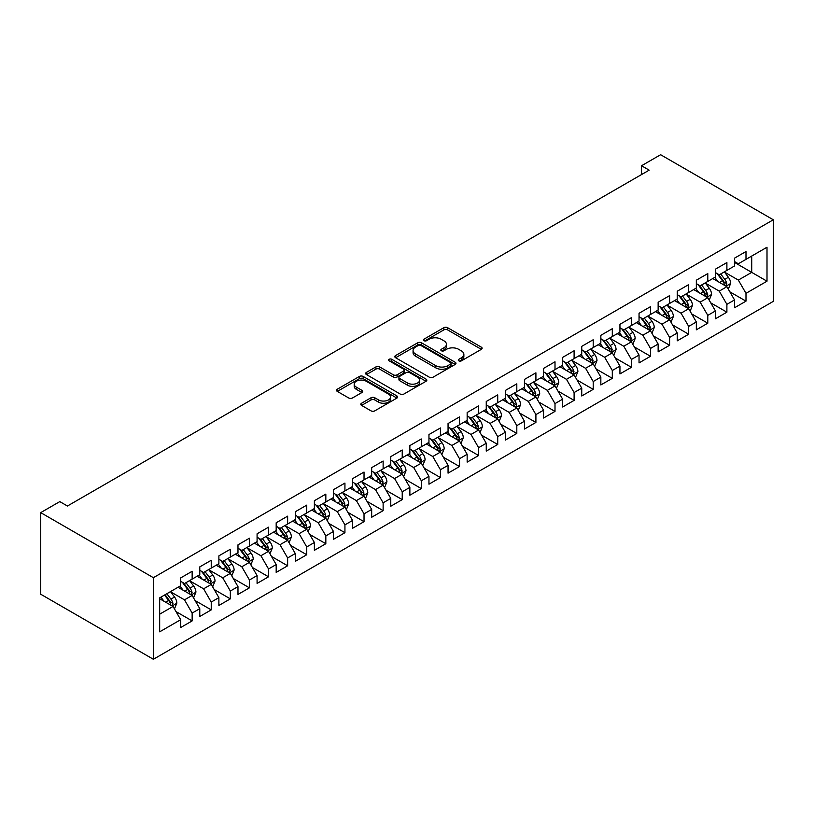 <?xml version="1.0" encoding="UTF-8"?>
<svg xmlns="http://www.w3.org/2000/svg" width="814" height="814" viewBox="0 0 814 814"><rect width="100%" height="100%" fill="white"/><g stroke="black" fill="none" stroke-linecap="round" stroke-linejoin="round"><path stroke-width="1.22" d="M458.811 360.836A1.852 1.068 0 0 0 461.436 360.836L481.349 349.328A2.656 1.526 0 0 0 482.132 348.25A2.656 1.526 0 0 0 481.349 347.171L447.608 327.686A2.656 1.526 0 0 0 443.864 327.686L423.941 339.184A1.852 1.068 0 0 0 423.402 339.947A1.852 1.068 0 0 0 423.941 340.7A1.852 1.068 0 0 0 426.567 340.7L429.141 339.214A8.486 4.894 0 0 1 441.137 339.214L443.956 340.832A8.486 4.894 0 0 1 446.438 344.302A8.486 4.894 0 0 1 443.956 347.761L441.371 349.247A1.852 1.068 0 0 0 440.832 350.01A1.852 1.068 0 0 0 441.371 350.763A1.852 1.068 0 0 0 443.996 350.763L446.581 349.277A8.486 4.894 0 0 1 458.577 349.277L461.385 350.905A8.486 4.894 0 0 1 463.868 354.365A8.486 4.894 0 0 1 461.385 357.824L458.811 359.32A1.852 1.068 0 0 0 458.262 360.073A1.852 1.068 0 0 0 458.811 360.836L458.811 359.32M361.569 403.235A2.656 1.526 0 0 0 360.785 404.314A2.656 1.526 0 0 0 361.569 405.392L371.031 410.856A2.656 1.526 0 0 0 374.776 410.856L396.896 398.087A2.656 1.526 0 0 0 397.68 397.008A2.656 1.526 0 0 0 396.896 395.93L363.156 376.444A2.656 1.526 0 0 0 359.412 376.444L337.291 389.214A2.656 1.526 0 0 0 336.508 390.293A2.656 1.526 0 0 0 337.291 391.381L348.728 397.985A2.656 1.526 0 0 0 352.472 397.985L361.935 392.521A2.656 1.526 0 0 0 362.718 391.432A2.656 1.526 0 0 0 361.935 390.354L356.267 387.077A7.092 4.09 0 0 1 354.192 384.177A7.092 4.09 0 0 1 358.567 380.403A7.092 4.09 0 0 1 366.3 381.288L388.512 394.108A7.092 4.09 0 0 1 390.588 397.008A7.092 4.09 0 0 1 386.212 400.793A7.092 4.09 0 0 1 378.479 399.898L374.776 397.761A2.656 1.526 0 0 0 371.031 397.761L361.569 403.235L361.569 405.392M40.7 512.627L153.378 577.686L153.378 659.279L40.7 594.22L40.7 512.627L59.798 501.607L67.44 506.013L649.165 170.157L641.524 165.751L641.524 174.572M641.524 165.751L660.622 154.721L773.3 219.78L153.378 577.686M429.334 377.197A2.656 1.526 0 0 0 433.079 377.197L455.199 364.428A2.656 1.526 0 0 0 455.972 363.349A2.656 1.526 0 0 0 455.199 362.271L421.459 342.786A2.656 1.526 0 0 0 417.704 342.786L395.584 355.555A2.656 1.526 0 0 0 394.81 356.634A2.656 1.526 0 0 0 395.584 357.722L429.334 377.197M389.865 361.233A1.852 1.068 0 0 1 391.748 361.497L426.017 381.278L403.927 394.027A2.656 1.526 0 0 1 400.183 394.027L366.442 374.552L366.442 372.385A2.656 1.526 0 0 0 365.659 373.463A2.656 1.526 0 0 0 366.442 374.552M366.442 372.385L375.905 366.921A2.656 1.526 0 0 1 379.65 366.921L393.335 374.816A2.656 1.526 0 0 0 397.09 374.816L403.368 371.194A2.656 1.526 0 0 0 404.141 370.116A2.656 1.526 0 0 0 403.368 369.027L389.123 360.806A1.852 1.068 0 0 1 388.573 360.042A1.852 1.068 0 0 1 389.723 359.055A1.852 1.068 0 0 1 391.748 359.289L426.048 379.1A2.656 1.526 0 0 1 426.831 380.179A2.656 1.526 0 0 1 426.048 381.257L426.048 379.1M153.378 659.279L773.3 301.373L773.3 219.78M734.533 262.444L751.719 272.375L751.719 256.054L767.002 247.232L745.99 259.361L745.99 251.526L734.533 258.15L734.533 265.974L726.892 270.39L726.892 262.556L715.435 269.169L715.435 277.004L707.793 281.41L707.793 273.585L696.336 280.199L696.336 288.024L688.695 292.44L688.695 284.605L677.238 291.229L677.238 299.053L669.596 303.469L669.596 295.635L658.139 302.248L658.139 310.083L650.498 314.489L650.498 306.664L639.041 313.278L639.041 321.103L631.399 325.519L631.399 317.684L619.942 324.308L619.942 332.132L612.301 336.538L612.301 328.714L600.844 335.327L600.844 343.162L593.202 347.568L593.202 339.743L581.745 346.357L581.745 354.182L574.104 358.598L574.104 350.763L562.647 357.387L562.647 365.211L555.006 369.617L555.006 361.792L543.549 368.406L543.549 376.241L535.907 380.647L535.907 372.822L524.45 379.436L524.45 387.261L516.809 391.676L516.809 383.842L505.352 390.455L505.352 398.29L497.72 402.696L497.72 394.871L486.253 401.485L486.253 409.32L478.622 413.726L478.622 405.901L467.155 412.515L467.155 420.339L459.523 424.755L459.523 416.921L448.056 423.534L448.056 431.369L440.425 435.775L440.425 427.95L428.958 434.564L428.958 442.389L421.326 446.805L421.326 438.98L409.869 445.594L409.869 453.418L402.228 457.834L402.228 450L390.771 456.613L390.771 464.448L383.129 468.854L383.129 461.029L371.672 467.643L371.672 475.468L364.031 479.884L364.031 472.059L352.574 478.673L352.574 486.497L344.933 490.913L344.933 483.078L333.475 489.692L333.475 497.527L325.834 501.933L325.834 494.108L314.377 500.722L314.377 508.547L306.736 512.962L306.736 505.128L295.279 511.752L295.279 519.576L287.637 523.992L287.637 516.157L276.18 522.771L276.18 530.606L268.539 535.012L268.539 527.187L257.082 533.801L257.082 541.625L249.44 546.041L249.44 538.207L237.983 544.831L237.983 552.655L230.342 557.061L230.342 549.236L218.885 555.85L218.885 563.685L211.243 568.091L211.243 560.266L199.786 566.88L199.786 574.704L192.145 579.12L192.145 571.286L180.688 577.909L180.688 585.734L159.676 597.863L159.676 631.827L180.688 619.698L173.046 606.461L159.676 598.748M767.002 247.232L767.002 281.196L745.99 293.325L738.349 280.087L724.501 272.1M729.853 291.829L745.99 301.149L745.99 293.325M745.99 301.149L734.533 307.763L734.533 299.939L726.892 304.344L719.25 291.117L705.402 283.119M710.754 302.859L726.892 312.179L726.892 304.344M726.892 312.179L715.435 318.793L715.435 310.958L707.793 315.374L700.152 302.136L686.304 294.149M691.656 313.889L707.793 323.199L707.793 315.374M707.793 323.199L696.336 329.812L696.336 321.988L688.695 326.404L681.053 313.166L667.205 305.169M672.557 324.908L688.695 334.228L688.695 326.404M688.695 334.228L677.238 340.842L677.238 333.018L669.596 337.423L661.955 324.196L648.117 316.198M653.459 335.938L669.596 345.258L669.596 337.423M669.596 345.258L658.139 351.872L658.139 344.037L650.498 348.453L642.856 335.215L629.019 327.228M634.36 346.968L650.498 356.278L650.498 348.453M650.498 356.278L639.041 362.891L639.041 355.067L631.399 359.473L623.758 346.245L609.92 338.248M615.262 357.987L631.399 367.307L631.399 359.473M631.399 367.307L619.942 373.921L619.942 366.097L612.301 370.502L604.66 357.275L590.822 349.277M596.163 369.017L612.301 378.337L612.301 370.502M612.301 378.337L600.844 384.951L600.844 377.116L593.202 381.532L585.571 368.294L571.723 360.307M577.065 380.046L593.202 389.357L593.202 381.532M593.202 389.357L581.745 395.97L581.745 388.146L574.104 392.552L566.473 379.324L552.625 371.326M557.966 391.066L574.104 400.386L574.104 392.552M574.104 400.386L562.647 407L562.647 399.175L555.006 403.581L547.374 390.354L533.526 382.356M538.868 402.096L555.006 411.406L555.006 403.581M555.006 411.406L543.549 418.03L543.549 410.195L535.907 414.611L528.276 401.373L514.428 393.386M519.77 413.115L535.907 422.435L535.907 414.611M535.907 422.435L524.45 429.049L524.45 421.225L516.809 425.63L509.177 412.403L495.329 404.405M500.671 424.145L516.809 433.465L516.809 425.63M516.809 433.465L505.352 440.079L505.352 432.254L497.72 436.66L490.079 423.433L476.231 415.435M481.583 435.175L497.72 444.485L497.72 436.66M497.72 444.485L486.253 451.109L486.253 443.274L478.622 447.69L470.98 434.452L457.132 426.465M462.484 446.194L478.622 455.514L478.622 447.69M478.622 455.514L467.155 462.128L467.155 454.304L459.523 458.709L451.882 445.482L438.034 437.484M443.386 457.224L459.523 466.544L459.523 458.709M459.523 466.544L448.056 473.158L448.056 465.333L440.425 469.739L432.783 456.512L418.935 448.514M424.287 468.254L440.425 477.564L440.425 469.739M440.425 477.564L428.958 484.188L428.958 476.353L421.326 480.769L413.685 467.531L399.837 459.544M405.189 479.273L421.326 488.593L421.326 480.769M421.326 488.593L409.869 495.207L409.869 487.383L402.228 491.788L394.587 478.561L380.738 470.563M386.09 490.303L402.228 499.623L402.228 491.788M402.228 499.623L390.771 506.237L390.771 498.402L383.129 502.818L375.488 489.59L361.64 481.593M366.992 501.332L383.129 510.643L383.129 502.818M383.129 510.643L371.672 517.266L371.672 509.432L364.031 513.848L356.39 500.61L342.541 492.623M347.893 512.352L364.031 521.672L364.031 513.848M364.031 521.672L352.574 528.286L352.574 520.461L344.933 524.867L337.291 511.64L323.443 503.642M328.795 523.382L344.933 532.702L344.933 524.867M344.933 532.702L333.475 539.316L333.475 531.481L325.834 535.897L318.193 522.669L304.344 514.672M309.696 534.411L325.834 543.721L325.834 535.897M325.834 543.721L314.377 550.335L314.377 542.511L306.736 546.927L299.094 533.689L285.246 525.691M290.598 545.431L306.736 554.751L306.736 546.927M306.736 554.751L295.279 561.365L295.279 553.54L287.637 557.946L279.996 544.719L266.147 536.721M271.5 556.461L287.637 565.781L287.637 557.946M287.637 565.781L276.18 572.395L276.18 564.56L268.539 568.976L260.897 555.738L247.049 547.751M252.401 567.49L268.539 576.8L268.539 568.976M268.539 576.8L257.082 583.414L257.082 575.59L249.44 579.995L241.799 566.768L227.961 558.77M233.303 578.51L249.44 587.83L249.44 579.995M249.44 587.83L237.983 594.444L237.983 586.619L230.342 591.025L222.7 577.798L208.862 569.8M214.204 589.539L230.342 598.86L230.342 591.025M230.342 598.86L218.885 605.474L218.885 597.639L211.243 602.055L203.602 588.817L189.764 580.83M195.106 600.569L211.243 609.879L211.243 602.055M211.243 609.879L199.786 616.493L199.786 608.669L192.145 613.074L184.503 599.847L170.665 591.849M176.007 611.589L192.145 620.909L192.145 613.074M192.145 620.909L180.688 627.523L180.688 619.698M180.688 581.318L184.503 583.526L192.145 579.12M159.676 614.183L173.046 606.461M199.786 570.299L203.602 572.507L211.243 568.091M184.503 599.847L192.145 595.441L178.012 587.281M199.786 608.669L192.145 595.441M218.885 559.269L222.7 561.477L230.342 557.061M203.602 588.817L211.243 584.411L197.11 576.251M218.885 597.639L211.243 584.411M237.983 548.249L241.799 550.447L249.44 546.041M222.7 577.798L230.342 573.382L216.209 565.221M237.983 586.619L230.342 573.382M257.082 537.22L260.897 539.428L268.539 535.012M241.799 566.768L249.44 562.362L235.307 554.202M257.082 575.59L249.44 562.362M276.18 526.19L279.996 528.398L287.637 523.992M260.897 555.738L268.539 551.332L254.406 543.172M276.18 564.56L268.539 551.332M295.279 515.17L299.094 517.368L306.736 512.962M279.996 544.719L287.637 540.303L273.504 532.142M295.279 553.54L287.637 540.303M314.377 504.141L318.193 506.349L325.834 501.933M299.094 533.689L306.736 529.283L292.602 521.123M314.377 542.511L306.736 529.283M333.475 493.111L337.291 495.319L344.933 490.913M318.193 522.669L325.834 518.253L311.701 510.093M333.475 531.481L325.834 518.253M352.574 482.092L356.39 484.289L364.031 479.884M337.291 511.64L344.933 507.224L330.799 499.063M352.574 520.461L344.933 507.224M371.672 471.062L375.488 473.27L383.129 468.854M356.39 500.61L364.031 496.204L349.898 488.044M371.672 509.432L364.031 496.204M390.771 460.032L394.587 462.24L402.228 457.834M375.488 489.59L383.129 485.175L368.996 477.014M390.771 498.402L383.129 485.175M409.869 449.013L413.685 451.21L421.326 446.805M394.587 478.561L402.228 474.145L388.095 465.995M409.869 487.383L402.228 474.145M428.958 437.983L432.783 440.191L440.425 435.775M413.685 467.531L421.326 463.125L407.193 454.965M428.958 476.353L421.326 463.125M448.056 426.953L451.882 429.161L459.523 424.755M432.783 456.512L440.425 452.096L426.292 443.935M448.056 465.333L440.425 452.096M467.155 415.934L470.98 418.131L478.622 413.726M451.882 445.482L459.523 441.066L445.39 432.916M467.155 454.304L459.523 441.066M486.253 404.904L490.079 407.112L497.72 402.696M470.98 434.452L478.622 430.046L464.489 421.886M486.253 443.274L478.622 430.046M505.352 393.874L509.177 396.082L516.809 391.676M490.079 423.433L497.72 419.017L483.587 410.856M505.352 432.254L497.72 419.017M524.45 382.855L528.276 385.063L535.907 380.647M509.177 412.403L516.809 407.997L502.686 399.837M524.45 421.225L516.809 407.997M543.549 371.825L547.374 374.033L555.006 369.617M528.276 401.373L535.907 396.967L521.774 388.807M543.549 410.195L535.907 396.967M562.647 360.795L566.473 363.003L574.104 358.598M547.374 390.354L555.006 385.938L540.872 377.777M562.647 399.175L555.006 385.938M581.745 349.776L585.571 351.984L593.202 347.568M566.473 379.324L574.104 374.918L559.971 366.758M581.745 388.146L574.104 374.918M600.844 338.746L604.66 340.954L612.301 336.538M585.571 368.294L593.202 363.889L579.069 355.728M600.844 377.116L593.202 363.889M619.942 327.727L623.758 329.924L631.399 325.519M604.66 357.275L612.301 352.859L598.168 344.698M619.942 366.097L612.301 352.859M639.041 316.697L642.856 318.905L650.498 314.489M623.758 346.245L631.399 341.839L617.266 333.679M639.041 355.067L631.399 341.839M658.139 305.667L661.955 307.875L669.596 303.469M642.856 335.215L650.498 330.81L636.365 322.649M658.139 344.037L650.498 330.81M677.238 294.648L681.053 296.845L688.695 292.44M661.955 324.196L669.596 319.78L655.463 311.62M677.238 333.018L669.596 319.78M696.336 283.618L700.152 285.826L707.793 281.41M681.053 313.166L688.695 308.76L674.562 300.6M696.336 321.988L688.695 308.76M715.435 272.588L719.25 274.796L726.892 270.39M700.152 302.136L707.793 297.731L693.66 289.57M715.435 310.958L707.793 297.731M734.533 261.569L738.349 263.767L745.99 259.361M719.25 291.117L726.892 286.701L712.759 278.541M734.533 299.939L726.892 286.701M738.349 280.087L751.719 272.375L767.002 281.196M459.554 361.09L461.385 360.032A8.486 4.894 0 0 0 463.868 356.573L463.868 354.365M446.438 344.302L446.438 346.51A8.486 4.894 0 0 1 443.956 349.969L442.114 351.027M481.318 349.348L447.608 329.894A2.656 1.526 0 0 0 443.864 329.894L424.684 340.964M455.168 364.448L421.459 344.994A2.656 1.526 0 0 0 417.704 344.994L395.624 357.743M450.518 364.102A1.852 1.068 0 0 0 451.058 363.349A1.852 1.068 0 0 0 450.518 362.586L420.899 345.492A1.852 1.068 0 0 0 418.274 345.492L415.557 347.059A8.486 4.894 0 0 0 413.064 350.519A8.486 4.894 0 0 0 415.557 353.988L435.795 365.679A8.486 4.894 0 0 0 447.792 365.679L450.518 364.102L450.518 366.31A1.852 1.068 0 0 0 451.058 365.557L451.058 363.349M413.064 350.519L413.064 352.727A8.486 4.894 0 0 0 415.557 356.196L415.557 353.988M450.518 366.31L447.792 367.877A8.486 4.894 0 0 1 435.795 367.877L415.557 356.196M366.473 374.572L375.905 369.129L375.905 366.921M404.141 370.116L404.141 372.313A2.656 1.526 0 0 1 403.368 373.402L397.09 377.024A2.656 1.526 0 0 1 393.335 377.024L379.65 369.129A2.656 1.526 0 0 0 375.905 369.129M407.539 383.018A7.092 4.09 0 0 0 415.272 383.903A7.092 4.09 0 0 0 419.648 380.128A7.092 4.09 0 0 0 417.572 377.228L409.737 372.71A2.656 1.526 0 0 0 405.993 372.71L399.715 376.333A2.656 1.526 0 0 0 398.931 377.421A2.656 1.526 0 0 0 399.715 378.5L407.539 383.018L407.539 385.226A7.092 4.09 0 0 0 415.272 386.111A7.092 4.09 0 0 0 419.648 382.326L419.648 380.128M398.931 377.421L398.931 379.619A2.656 1.526 0 0 0 399.715 380.708L399.715 378.5M407.539 385.226L399.715 380.708M390.588 397.008L390.588 399.216A7.092 4.09 0 0 1 386.212 402.991A7.092 4.09 0 0 1 378.479 402.106L374.776 399.969A2.656 1.526 0 0 0 371.031 399.969L361.599 405.413M354.192 384.177L354.192 386.385A7.092 4.09 0 0 0 356.267 389.285L356.267 387.077M361.904 392.541L356.267 389.285M396.896 395.93L396.896 398.087L363.156 378.652A2.656 1.526 0 0 0 359.412 378.652L337.322 391.402L337.291 389.214M728.306 289.153L730.677 283.374A7.153 4.131 -120 0 0 728.388 277.279L724.328 271.866M717.867 281.491L714.784 277.381M725.539 285.928L726.81 283.679A7.153 4.131 -120 0 0 724.755 279.375L720.705 273.962M718.386 274.298L723.402 280.983A3.643 2.106 60 0 1 724.063 282.092L726.81 283.679M717.124 273.565L722.466 280.698A7.153 4.131 60 0 1 724.521 285.002L724.664 285.419M709.208 300.183L711.578 294.403A7.153 4.131 -120 0 0 709.289 288.309L705.229 282.885M698.768 292.521L695.685 288.4M706.44 296.957L707.712 294.709A7.153 4.131 -120 0 0 705.667 290.405L701.607 284.981M699.287 285.327L704.303 292.012A3.643 2.106 60 0 1 704.965 293.121L707.712 294.709M698.025 284.595L703.367 291.727A7.153 4.131 60 0 1 705.423 296.031L705.565 296.438M690.109 311.202L692.48 305.423A7.153 4.131 -120 0 0 690.191 299.328L686.131 293.915M679.67 303.551L676.587 299.43M687.352 307.977L688.613 305.728A7.153 4.131 -120 0 0 686.568 301.424L682.508 296.011M680.189 296.347L685.205 303.042A3.643 2.106 60 0 1 685.866 304.141L688.613 305.728M678.937 295.624L684.269 302.747A7.153 4.131 60 0 1 686.324 307.051L686.467 307.468M671.011 322.232L673.381 316.453A7.153 4.131 -120 0 0 671.092 310.358L667.032 304.945M660.571 314.57L657.488 310.46M668.253 319.007L669.515 316.758A7.153 4.131 -120 0 0 667.47 312.454L663.41 307.041M661.09 307.377L666.106 314.062A3.643 2.106 60 0 1 666.768 315.171L669.515 316.758M659.839 306.644L665.17 313.777A7.153 4.131 60 0 1 667.226 318.081L667.368 318.498M651.912 333.262L654.283 327.482A7.153 4.131 -120 0 0 651.994 321.388L647.944 315.964M641.473 325.6L638.39 321.479M649.155 330.026L650.417 327.788A7.153 4.131 -120 0 0 648.371 323.484L644.312 318.06M641.992 318.406L647.008 325.091A3.643 2.106 60 0 1 647.669 326.2L650.417 327.788M640.74 317.674L646.072 324.806A7.153 4.131 60 0 1 648.127 329.11L648.27 329.517M632.814 344.281L635.185 338.502A7.153 4.131 -120 0 0 632.895 332.407L628.846 326.994M622.374 336.63L619.291 332.509M630.056 341.056L631.318 338.807A7.153 4.131 -120 0 0 629.273 334.503L625.213 329.09M622.893 329.426L627.909 336.121A3.643 2.106 60 0 1 628.571 337.22L631.318 338.807M621.642 328.703L626.973 335.826A7.153 4.131 60 0 1 629.029 340.13L629.171 340.547M613.715 355.311L616.086 349.532A7.153 4.131 -120 0 0 613.797 343.437L609.747 338.024M603.276 347.649L600.193 343.539M610.958 352.086L612.22 349.837A7.153 4.131 -120 0 0 610.174 345.533L606.115 340.12M603.795 340.456L608.811 347.14A3.643 2.106 60 0 1 609.472 348.25L612.22 349.837M602.543 339.723L607.875 346.856A7.153 4.131 60 0 1 609.93 351.16L610.073 351.577M594.617 366.341L596.988 360.561A7.153 4.131 -120 0 0 594.698 354.466L590.649 349.043M584.177 358.679L581.094 354.558M591.859 363.105L593.121 360.867A7.153 4.131 -120 0 0 591.076 356.563L587.016 351.139M584.696 351.475L589.712 358.17A3.643 2.106 60 0 1 590.374 359.279L593.121 360.867M583.445 350.753L588.787 357.885A7.153 4.131 60 0 1 590.832 362.189L590.974 362.596M575.518 377.36L577.889 371.581A7.153 4.131 -120 0 0 575.6 365.486L571.55 360.073M565.079 369.698L561.996 365.588M572.761 374.135L574.023 371.886A7.153 4.131 -120 0 0 571.977 367.582L567.918 362.169M565.608 362.505L570.614 369.2A3.643 2.106 60 0 1 571.275 370.299L574.023 371.886M564.346 361.782L569.688 368.905A7.153 4.131 60 0 1 571.733 373.209L571.876 373.626M556.42 388.39L558.791 382.611A7.153 4.131 -120 0 0 556.501 376.516L552.452 371.103M545.98 380.728L542.897 376.617M553.662 385.164L554.924 382.916A7.153 4.131 -120 0 0 552.879 378.612L548.819 373.199M546.509 373.534L551.516 380.219A3.643 2.106 60 0 1 552.177 381.328L554.924 382.916M545.248 372.802L550.59 379.935A7.153 4.131 60 0 1 552.635 384.239L552.777 384.656M537.321 399.409L539.692 393.64A7.153 4.131 -120 0 0 537.413 387.545L533.353 382.122M526.882 391.758L523.799 387.637M534.564 396.184L535.826 393.945A7.153 4.131 -120 0 0 533.781 389.641L529.721 384.218M527.411 384.554L532.417 391.249A3.643 2.106 60 0 1 533.078 392.358L535.826 393.945M526.149 383.832L531.491 390.964A7.153 4.131 60 0 1 533.536 395.268L533.679 395.675M518.223 410.439L520.594 404.66A7.153 4.131 -120 0 0 518.315 398.565L514.255 393.152M507.783 402.777L504.7 398.667M515.466 407.214L516.727 404.965A7.153 4.131 -120 0 0 514.682 400.661L510.622 395.248M508.312 395.584L513.319 402.269A3.643 2.106 60 0 1 513.98 403.378L516.727 404.965M507.051 394.861L512.393 401.984A7.153 4.131 60 0 1 514.438 406.288L514.58 406.705M499.124 421.469L501.495 415.689A7.153 4.131 -120 0 0 499.216 409.595L495.156 404.182M488.695 413.807L485.602 409.686M496.367 418.243L497.629 415.995A7.153 4.131 -120 0 0 495.584 411.691L491.524 406.278M489.214 406.613L494.22 413.298A3.643 2.106 60 0 1 494.881 414.407L497.629 415.995M487.952 405.881L493.294 413.013A7.153 4.131 60 0 1 495.339 417.317L495.482 417.735M480.026 432.488L482.397 426.719A7.153 4.131 -120 0 0 480.118 420.624L476.058 415.201M469.597 424.837L466.503 420.716M477.269 429.263L478.53 427.024A7.153 4.131 -120 0 0 476.485 422.71L472.425 417.297M470.116 417.633L475.122 424.328A3.643 2.106 60 0 1 475.783 425.437L478.53 427.024M468.854 416.91L474.196 424.033A7.153 4.131 60 0 1 476.241 428.347L476.383 428.754M460.938 443.518L463.298 437.739A7.153 4.131 -120 0 0 461.019 431.644L456.959 426.231M450.498 435.856L447.405 431.746M458.17 440.293L459.432 438.044A7.153 4.131 -120 0 0 457.387 433.74L453.327 428.327M451.017 428.663L456.023 435.348A3.643 2.106 60 0 1 456.685 436.457L459.432 438.044M449.755 427.94L455.097 435.063A7.153 4.131 60 0 1 457.142 439.367L457.285 439.784M441.839 454.548L444.2 448.768A7.153 4.131 -120 0 0 441.921 442.674L437.861 437.26M431.4 446.886L428.317 442.765M439.072 451.322L440.333 449.074A7.153 4.131 -120 0 0 438.288 444.77L434.228 439.346M431.919 439.692L436.925 446.377A3.643 2.106 60 0 1 437.586 447.486L440.333 449.074M430.657 438.96L435.999 446.092A7.153 4.131 60 0 1 438.044 450.396L438.186 450.814M422.741 465.567L425.101 459.788A7.153 4.131 -120 0 0 422.822 453.703L418.762 448.28M412.301 457.916L409.218 453.795M419.973 462.342L421.245 460.093A7.153 4.131 -120 0 0 419.19 455.789L415.13 450.376M412.82 450.712L417.826 457.407A3.643 2.106 60 0 1 418.488 458.516L421.245 460.093M411.558 449.989L416.9 457.112A7.153 4.131 60 0 1 418.945 461.426L419.098 461.833M403.642 476.597L406.003 470.818A7.153 4.131 -120 0 0 403.724 464.723L399.664 459.31M393.203 468.935L390.12 464.825M400.875 473.372L402.147 471.123A7.153 4.131 -120 0 0 400.091 466.819L396.031 461.406M393.722 461.742L398.728 468.426A3.643 2.106 60 0 1 399.389 469.536L402.147 471.123M392.46 461.019L397.802 468.142A7.153 4.131 60 0 1 399.847 472.446L400 472.863M384.544 487.627L386.904 481.847A7.153 4.131 -120 0 0 384.625 475.752L380.565 470.339M374.104 479.965L371.021 475.844M381.776 484.401L383.048 482.153A7.153 4.131 -120 0 0 380.993 477.849L376.943 472.425M374.623 472.771L379.629 479.456A3.643 2.106 60 0 1 380.301 480.565L383.048 482.153M373.361 472.039L378.703 479.171A7.153 4.131 60 0 1 380.749 483.475L380.901 483.892M365.445 498.646L367.806 492.867A7.153 4.131 -120 0 0 365.527 486.772L361.467 481.359M355.006 490.995L351.923 486.874M362.678 495.421L363.95 493.172A7.153 4.131 -120 0 0 361.894 488.868L357.845 483.455M355.525 483.791L360.531 490.486A3.643 2.106 60 0 1 361.202 491.595L363.95 493.172M354.263 483.068L359.605 490.191A7.153 4.131 60 0 1 361.65 494.495L361.803 494.912M346.347 509.676L348.707 503.897A7.153 4.131 -120 0 0 346.428 497.802L342.368 492.389M335.907 502.014L332.824 497.903M343.579 506.45L344.851 504.202A7.153 4.131 -120 0 0 342.796 499.898L338.746 494.485M336.426 494.82L341.442 501.505A3.643 2.106 60 0 1 342.104 502.614L344.851 504.202M335.164 494.088L340.506 501.221A7.153 4.131 60 0 1 342.552 505.525L342.704 505.942M327.248 520.706L329.609 514.926A7.153 4.131 -120 0 0 327.33 508.831L323.27 503.408M316.809 513.044L313.726 508.923M324.481 517.48L325.753 515.231A7.153 4.131 -120 0 0 323.697 510.927L319.648 505.504M317.328 505.85L322.344 512.535A3.643 2.106 60 0 1 323.005 513.644L325.753 515.231M316.066 505.118L321.408 512.25A7.153 4.131 60 0 1 323.463 516.554L323.606 516.961M308.15 531.725L310.521 525.946A7.153 4.131 -120 0 0 308.231 519.851L304.171 514.438M297.71 524.074L294.627 519.953M305.382 528.5L306.654 526.251A7.153 4.131 -120 0 0 304.599 521.947L300.549 516.534M298.229 516.87L303.246 523.565A3.643 2.106 60 0 1 303.907 524.664L306.654 526.251M296.968 516.147L302.309 523.27A7.153 4.131 60 0 1 304.365 527.574L304.507 527.991M289.051 542.755L291.422 536.975A7.153 4.131 -120 0 0 289.133 530.881L285.073 525.468M278.612 535.093L275.529 530.982M286.284 539.529L287.556 537.281A7.153 4.131 -120 0 0 285.5 532.977L281.451 527.564M279.131 527.899L284.147 534.584A3.643 2.106 60 0 1 284.808 535.693L287.556 537.281M277.869 527.167L283.211 534.299A7.153 4.131 60 0 1 285.266 538.603L285.409 539.021M269.953 553.785L272.324 548.005A7.153 4.131 -120 0 0 270.034 541.91L265.974 536.487M259.513 546.123L256.43 542.002M267.196 550.549L268.457 548.31A7.153 4.131 -120 0 0 266.412 544.006L262.352 538.583M260.032 538.929L265.049 545.614A3.643 2.106 60 0 1 265.71 546.723L268.457 548.31M258.771 538.196L264.112 545.329A7.153 4.131 60 0 1 266.168 549.633L266.31 550.04M250.854 564.804L253.225 559.025A7.153 4.131 -120 0 0 250.936 552.93L246.876 547.517M240.415 557.152L237.332 553.032M248.097 561.579L249.359 559.33A7.153 4.131 -120 0 0 247.314 555.026L243.254 549.613M240.934 549.949L245.95 556.644A3.643 2.106 60 0 1 246.611 557.743L249.359 559.33M239.682 549.226L245.014 556.349A7.153 4.131 60 0 1 247.069 560.653L247.212 561.07M231.756 575.834L234.127 570.054A7.153 4.131 -120 0 0 231.837 563.96L227.788 558.546M221.316 568.172L218.233 564.061M228.999 572.608L230.26 570.36A7.153 4.131 -120 0 0 228.215 566.056L224.155 560.643M221.835 560.978L226.852 567.663A3.643 2.106 60 0 1 227.513 568.772L230.26 570.36M220.584 560.246L225.916 567.378A7.153 4.131 60 0 1 227.971 571.682L228.113 572.1M212.658 586.863L215.028 581.084A7.153 4.131 -120 0 0 212.739 574.989L208.689 569.566M202.218 579.202L199.135 575.081M209.9 583.628L211.162 581.389A7.153 4.131 -120 0 0 209.117 577.085L205.057 571.662M202.737 571.998L207.753 578.693A3.643 2.106 60 0 1 208.415 579.802L211.162 581.389M201.485 571.275L206.817 578.408A7.153 4.131 60 0 1 208.872 582.712L209.015 583.119M193.559 597.883L195.93 592.104A7.153 4.131 -120 0 0 193.64 586.009L189.591 580.596M183.119 590.221L180.036 586.111M190.802 594.658L192.063 592.409A7.153 4.131 -120 0 0 190.018 588.105L185.958 582.692M183.638 583.028L188.655 589.723A3.643 2.106 60 0 1 189.316 590.822L192.063 592.409M182.387 582.305L187.719 589.428A7.153 4.131 60 0 1 189.774 593.732L189.916 594.149M174.461 608.913L176.831 603.133A7.153 4.131 -120 0 0 174.542 597.038L170.492 591.625M164.021 601.251L160.938 597.14M171.703 605.687L172.965 603.439A7.153 4.131 -120 0 0 170.92 599.135L166.86 593.721M165.069 594.749L169.556 600.742A3.643 2.106 60 0 1 170.218 601.851L172.965 603.439M164.57 595.044L168.63 600.457A7.153 4.131 60 0 1 170.675 604.761L170.818 605.178M461.385 360.032L461.385 357.824M441.371 350.763L441.371 349.247M443.956 349.969L443.956 347.761M423.941 340.7L423.941 339.184M443.864 329.894L443.864 327.686M447.608 329.894L447.608 327.686M481.349 349.328L481.349 347.171M395.584 357.722L395.584 355.555M417.704 344.994L417.704 342.786M421.459 344.994L421.459 342.786M455.199 364.428L455.199 362.271M435.795 367.877L435.795 365.679M447.792 367.877L447.792 365.679M379.65 369.129L379.65 366.921M393.335 377.024L393.335 374.816M397.09 377.024L397.09 374.816M403.368 373.402L403.368 371.194M391.748 361.497L391.748 359.289M371.031 399.969L371.031 397.761M374.776 399.969L374.776 397.761M378.479 402.106L378.479 399.898M361.935 392.521L361.935 390.354M359.412 378.652L359.412 376.444M363.156 378.652L363.156 376.444M725.996 286.182L730.626 283.516M724.755 279.375L728.388 277.279M719.474 282.427L722.466 280.698M706.898 297.212L711.528 294.536M705.667 290.405L709.289 288.309M700.376 293.447L703.367 291.727M687.799 308.241L692.429 305.565M686.568 301.424L690.191 299.328M681.277 304.477L684.269 302.747M668.701 319.261L673.331 316.595M667.47 312.454L671.092 310.358M662.179 315.506L665.17 313.777M649.603 330.291L654.232 327.615M648.371 323.484L651.994 321.388M643.091 326.526L646.072 324.806M630.504 341.32L635.134 338.644M629.273 334.503L632.895 332.407M623.992 337.556L626.973 335.826M611.406 352.34L616.035 349.674M610.174 345.533L613.797 343.437M604.894 348.585L607.875 346.856M592.307 363.37L596.937 360.694M591.076 356.563L594.698 354.466M585.795 359.605L588.787 357.885M573.209 374.399L577.838 371.723M571.977 367.582L575.6 365.486M566.697 370.635L569.688 368.905M554.11 385.419L558.74 382.753M552.879 378.612L556.501 376.516M547.598 381.664L550.59 379.935M535.012 396.449L539.641 393.773M533.781 389.641L537.413 387.545M528.5 392.684L531.491 390.964M515.913 407.478L520.543 404.802M514.682 400.661L518.315 398.565M509.401 403.713L512.393 401.984M496.815 418.498L501.444 415.822M495.584 411.691L499.216 409.595M490.303 414.743L493.294 413.013M477.716 429.527L482.356 426.851M476.485 422.71L480.118 420.624M471.204 425.763L474.196 424.033M458.618 440.557L463.258 437.881M457.387 433.74L461.019 431.644M452.106 436.792L455.097 435.063M439.519 451.577L444.159 448.901M438.288 444.77L441.921 442.674M433.007 447.812L435.999 446.092M420.431 462.606L425.061 459.93M419.19 455.789L422.822 453.703M413.909 458.842L416.9 457.112M401.333 473.636L405.962 470.96M400.091 466.819L403.724 464.723M394.81 469.871L397.802 468.142M382.234 484.656L386.864 481.98M380.993 477.849L384.625 475.752M375.712 480.891L378.703 479.171M363.136 495.685L367.765 493.009M361.894 488.868L365.527 486.772M356.613 491.921L359.605 490.191M344.037 506.705L348.667 504.039M342.796 499.898L346.428 497.802M337.515 502.95L340.506 501.221M324.939 517.735L329.568 515.058M323.697 510.927L327.33 508.831M318.416 513.97L321.408 512.25M305.84 528.764L310.47 526.088M304.599 521.947L308.231 519.851M299.318 524.999L302.309 523.27M286.742 539.784L291.371 537.118M285.5 532.977L289.133 530.881M280.219 536.029L283.211 534.299M267.643 550.813L272.273 548.137M266.412 544.006L270.034 541.91M261.121 547.049L264.112 545.329M248.545 561.843L253.174 559.167M247.314 555.026L250.936 552.93M242.023 558.078L245.014 556.349M229.446 572.863L234.076 570.197M228.215 566.056L231.837 563.96M222.934 569.108L225.916 567.378M210.348 583.892L214.977 581.216M209.117 577.085L212.739 574.989M203.836 580.128L206.817 578.408M191.249 594.922L195.879 592.246M190.018 588.105L193.64 586.009M184.737 591.157L187.719 589.428M172.151 605.942L176.78 603.276M170.92 599.135L174.542 597.038M165.639 602.187L168.63 600.457"/></g></svg>
